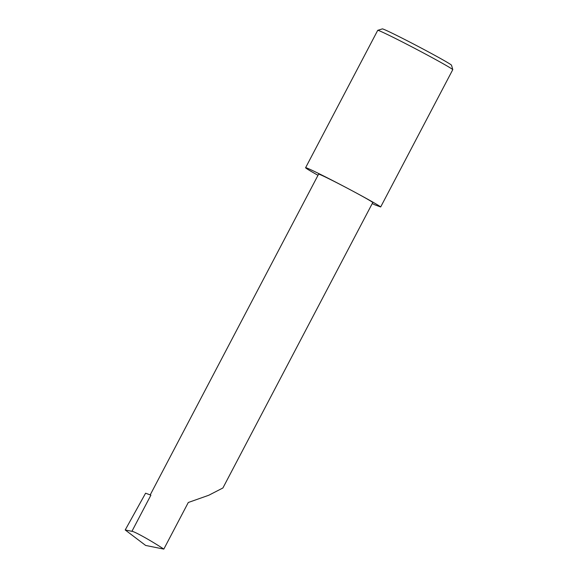 <?xml version="1.0" encoding="UTF-8"?>
<svg xmlns="http://www.w3.org/2000/svg" width="578" height="578" viewBox="0 0 578 578"><rect width="100%" height="100%" fill="white"/><g stroke="black" fill="none" stroke-linecap="round" stroke-linejoin="round"><path stroke-width="0.87" d="M452.791 69.613A42.483 1.257 -152.3 0 0 424.108 53.321A42.483 1.257 -152.3 0 0 377.752 30.323L382.34 28.9A39.087 1.156 27.7 0 1 424.989 50.055A39.087 1.156 27.7 0 1 451.519 65.22L452.791 69.613L380.678 206.967A42.483 1.257 -152.3 0 0 351.995 190.675A30.576 0.91 27.7 0 1 372.752 202.575L222.906 487.976L208.766 495.259L188.291 502.492L163.82 549.1C151.711 541.037 134.168 531.254 131.921 531.312L125.209 529.961L145.649 545.444L163.82 549.1M377.752 30.323A42.483 1.257 -152.3 0 0 377.716 30.352L305.603 167.707A42.483 1.257 -152.3 0 0 318.001 175.293M150.208 494.898L318.608 174.144A30.576 0.91 27.7 0 1 351.995 190.675A42.483 1.257 -152.3 0 0 305.603 167.707M131.921 531.312L150.901 495.151L145.591 493.207L125.209 529.961M372.225 203.579A42.483 1.257 -152.3 0 0 375.021 204.894L380.678 206.967"/></g></svg>
